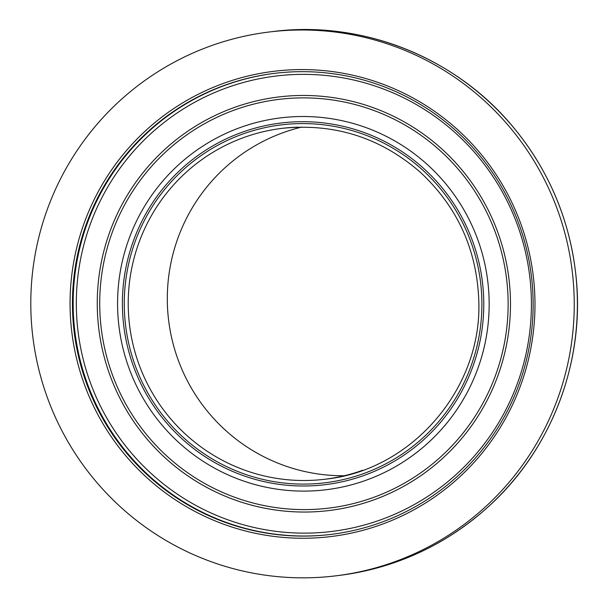 <?xml version="1.0" encoding="UTF-8"?>
<svg xmlns="http://www.w3.org/2000/svg" width="608" height="608" viewBox="0 0 608 608"><rect width="100%" height="100%" fill="white"/><g stroke="black" fill="none" stroke-linecap="round" stroke-linejoin="round"><path stroke-width="0.91" d="M344.31 475.752A176.746 175.286 83.1 0 1 180.979 367.133A176.746 175.286 83.1 0 1 301.826 127.072M90.41 393.376A232.241 230.326 83.1 0 1 274.694 73.34A232.241 230.326 83.1 0 1 531.422 276.024A232.241 230.326 83.1 0 1 330.881 534.417A232.241 230.326 83.1 0 1 90.41 393.376M88.198 394.22A234.361 232.423 83.1 0 1 331.725 71.493A234.361 232.423 83.1 0 1 487.631 446.029A234.361 232.423 83.1 0 1 88.198 394.22M51.992 409.48A273.957 271.692 83.1 0 1 269.382 31.973A273.957 271.692 83.1 0 1 572.212 271.054A273.957 271.692 83.1 0 1 335.654 575.86A273.957 271.692 83.1 0 1 51.992 409.48M362.794 470.227A176.746 175.286 83.1 0 1 324.915 479.241A176.746 175.286 83.1 0 1 141.9 371.898A176.746 175.286 83.1 0 1 282.15 128.341A176.746 175.286 83.1 0 1 297.844 127.148M138.221 373.312A180.28 178.79 83.1 0 1 325.554 125.058A180.28 178.79 83.1 0 1 445.474 413.166A180.28 178.79 83.1 0 1 138.221 373.312M136.488 374.042A182.18 180.667 83.1 0 1 325.789 123.181A182.18 180.667 83.1 0 1 446.971 414.314A182.18 180.667 83.1 0 1 136.488 374.042M132.065 375.995A187.325 185.774 83.1 0 1 326.709 118.043A187.325 185.774 83.1 0 1 451.318 417.4A187.325 185.774 83.1 0 1 132.065 375.995M115.649 383.078A205.884 204.182 83.1 0 1 329.582 99.568A205.884 204.182 83.1 0 1 466.541 428.587A205.884 204.182 83.1 0 1 115.649 383.078M113.369 384.02A208.316 206.591 83.1 0 1 329.832 97.166A208.316 206.591 83.1 0 1 468.403 430.069A208.316 206.591 83.1 0 1 113.369 384.02M94.073 392.152A229.414 227.521 83.1 0 1 332.462 76.236A229.414 227.521 83.1 0 1 485.07 442.86A229.414 227.521 83.1 0 1 94.073 392.152M331.238 534.379A232.241 230.326 83.1 0 1 91.132 393.285A232.241 230.326 83.1 0 1 275.059 73.302M272.536 31.586A273.957 271.692 83.1 0 1 575.366 270.666A273.957 271.692 83.1 0 1 338.808 575.472C396.583 567.986 447.017 544.525 490.109 505.081C551.737 448.522 584.577 362.125 576.247 278.449C570.57 221.76 549.693 171.464 513.6 127.551C455.992 57.342 362.087 19.95 272.536 31.586L269.382 31.973M282.15 128.341C334.689 122.945 380.904 137.735 420.82 172.702C457.421 207.108 476.733 249.5 478.754 299.873C482.798 387.972 411.92 470.6 324.915 479.241M335.654 575.86L338.808 575.472"/></g></svg>
